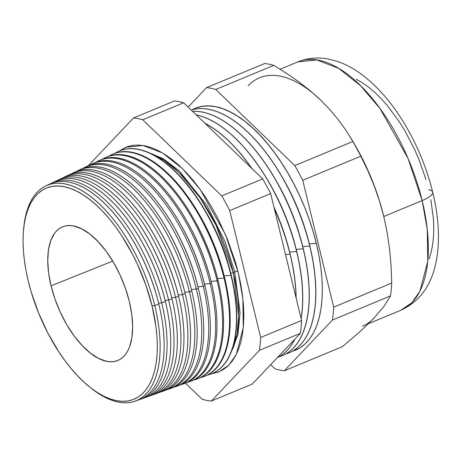 <?xml version="1.0" encoding="UTF-8"?>
<svg xmlns="http://www.w3.org/2000/svg" width="461" height="461" viewBox="0 0 461 461"><rect width="100%" height="100%" fill="white"/><g stroke="black" fill="none" stroke-linecap="round" stroke-linejoin="round"><path stroke-width="0.69" d="M233.37 272.952L216.111 225.464L200.201 197.971L179.185 172.633L164.283 160.463L149.174 152.868A116.443 56.098 -112.5 0 1 233.37 272.952A3.215 0.864 166.3 0 1 234.758 271.944A3.215 0.864 -13.7 0 0 233.37 272.952L230.736 273.177L233.37 272.952L238.723 316.067L236.96 334.513L231.531 351.276A116.443 56.098 -112.5 0 0 233.37 272.952M147.03 151.957L163.108 158.613L179.237 170.898L206.856 205.329L225.003 241.518L234.758 271.944L240.066 312.61L237.991 334.369L230.661 353.437L237.991 334.369L240.066 312.61L234.758 271.944A3.215 0.864 166.3 0 1 237.876 271.183A3.215 0.864 -13.7 0 0 234.758 271.944L225.003 241.518L206.856 205.329L179.237 170.898L163.108 158.613L147.03 151.957M238.239 272.641L242.878 298.693L243.304 327.564L236.211 354.618L228.933 365.014L219.044 371.785L211.755 373.733L218.076 372.165L223.239 369.618L227.913 366.011L232.05 361.378L235.617 355.765L238.573 349.225L240.896 341.82L242.555 333.62L243.541 324.705L243.84 315.168L243.454 305.09L242.382 294.579L240.642 283.722L238.239 272.641L235.202 261.427L227.359 239.057L217.396 217.471L211.743 207.231L205.715 197.498L199.359 188.365L192.75 179.911L185.939 172.23L179.006 165.384L172.005 159.448L165.009 154.47L158.083 150.511L151.294 147.595L144.714 145.762L138.398 145.019L132.411 145.382L126.804 146.846L119.307 151.018L125.836 147.232L143.043 145.463L162.721 153.058L182.464 168.68L200.155 189.448L225.458 234.499L238.239 272.641M28.317 281.296A114.311 55.078 67.5 0 1 46.423 188.042A114.311 55.078 67.5 0 1 125.259 241.328A114.311 55.078 67.5 0 1 152.003 305.752A114.311 55.078 67.5 0 1 152.067 305.995L155.962 326.624L156.97 336.513L157.334 345.986L157.051 354.958L156.123 363.337L154.562 371.047L152.378 378.008L149.6 384.163L146.246 389.441L142.351 393.798L137.96 397.192L133.102 399.583L127.835 400.961L122.205 401.3L116.264 400.603L110.075 398.88L103.69 396.143L97.179 392.415L90.604 387.736L84.017 382.157L77.494 375.721L71.092 368.495L64.88 360.548L58.904 351.956L47.915 333.176L38.551 312.881L31.169 291.842L28.317 281.296L26.058 270.872L24.421 260.667L23.413 250.778L23.05 241.305L23.332 232.338L24.26 223.954L25.822 216.249L28.006 209.282L30.783 203.134L34.137 197.855L38.027 193.499L42.424 190.105L47.281 187.708L52.548 186.336L58.178 185.99L64.119 186.688L70.308 188.416L76.687 191.154L83.199 194.876L89.78 199.555L96.361 205.139L102.889 211.576L109.286 218.802L115.504 226.749L121.479 235.34L132.468 254.12L137.378 264.124L145.791 284.892L152.067 305.995A114.311 55.078 67.5 0 1 116.264 400.603A114.311 55.078 67.5 0 1 28.317 281.296M151.986 305.678A113.832 54.842 -112.5 0 0 151.969 305.608A113.832 54.842 -112.5 0 0 125.34 241.455A113.832 54.842 -112.5 0 0 125.323 241.431A113.832 54.842 67.5 0 1 151.986 305.678M47.719 185.08A116.777 56.265 67.5 0 1 131.425 237.951A116.777 56.265 67.5 0 1 158.745 303.77A116.777 56.265 67.5 0 1 158.809 304.018L154.787 305.614L152.026 305.85L154.787 305.614A116.564 56.161 -112.5 0 0 82.156 190.819A116.564 56.161 -112.5 0 0 23.718 228.074A116.564 56.161 67.5 0 1 45.777 185.91A116.564 56.161 67.5 0 1 154.787 305.614L158.809 304.018A116.777 56.265 -112.5 0 0 49.592 184.095L45.777 185.91M158.745 303.77L158.526 302.883A113.832 54.842 -112.5 0 0 131.898 238.729L131.425 237.951M131.662 238.343A113.832 54.842 67.5 0 1 158.59 303.131L161.713 302.86A116.927 56.334 -112.5 0 0 50.992 183.478A116.927 56.334 67.5 0 1 52.358 182.787A116.927 56.334 67.5 0 1 161.713 302.86L165.39 301.402A117.123 56.426 -112.5 0 0 55.856 181.127L52.358 182.787M54.133 182.02A117.123 56.426 67.5 0 1 137.931 235.139A117.123 56.426 67.5 0 1 165.332 301.148A117.123 56.426 67.5 0 1 165.39 301.402L161.713 302.86A116.927 56.334 67.5 0 1 141.988 398.713A116.927 56.334 67.5 0 1 140.53 399.186A116.927 56.334 -112.5 0 0 161.713 302.86L158.59 303.131M165.332 301.148L165.09 300.163A113.832 54.842 -112.5 0 0 138.456 236.009L137.931 235.139M138.196 235.577A113.832 54.842 67.5 0 1 165.147 300.405L168.64 300.105A117.29 56.513 -112.5 0 0 57.423 180.441A117.29 56.513 67.5 0 1 58.945 179.657A117.29 56.513 67.5 0 1 168.64 300.105L171.976 298.78A117.469 56.594 -112.5 0 0 62.12 178.153L58.945 179.657M60.552 178.954A117.469 56.594 67.5 0 1 144.431 232.327A117.469 56.594 67.5 0 1 171.913 298.532A117.469 56.594 67.5 0 1 171.976 298.78L168.64 300.105A117.29 56.513 67.5 0 1 148.857 396.258A117.29 56.513 67.5 0 1 147.226 396.783A117.29 56.513 -112.5 0 0 168.64 300.105L165.147 300.405M171.913 298.532L171.648 297.437A113.832 54.842 -112.5 0 0 145.019 233.283L144.431 232.327M144.725 232.811A113.832 54.842 67.5 0 1 171.705 297.685L175.566 297.357A117.653 56.686 -112.5 0 0 63.849 177.399A117.653 56.686 67.5 0 1 65.531 176.528A117.653 56.686 67.5 0 1 175.566 297.357L178.563 296.164A117.814 56.761 -112.5 0 0 68.378 175.18L65.531 176.528M66.972 175.895A117.814 56.761 67.5 0 1 150.937 229.515A117.814 56.761 67.5 0 1 178.499 295.91A117.814 56.761 67.5 0 1 178.563 296.164L175.566 297.357A117.653 56.686 67.5 0 1 155.72 393.798A117.653 56.686 67.5 0 1 153.916 394.374A117.653 56.686 -112.5 0 0 175.566 297.357L171.705 297.685M178.499 295.91L178.205 294.717A113.832 54.842 -112.5 0 0 151.577 230.563L150.937 229.515M151.26 230.045A113.832 54.842 67.5 0 1 178.263 294.959L182.487 294.602A118.016 56.859 -112.5 0 0 70.279 174.362A118.016 56.859 67.5 0 1 72.118 173.405A118.016 56.859 67.5 0 1 182.487 294.602L185.143 293.542A118.16 56.928 -112.5 0 0 74.642 172.207L72.118 173.405M73.391 172.84A118.16 56.928 67.5 0 1 157.443 226.697A118.16 56.928 67.5 0 1 185.08 293.294A118.16 56.928 67.5 0 1 185.143 293.542L182.487 294.602A118.016 56.859 67.5 0 1 162.583 391.343A118.016 56.859 67.5 0 1 160.607 391.971A118.016 56.859 -112.5 0 0 182.487 294.602L178.263 294.959M185.08 293.294L184.763 291.992A113.832 54.842 -112.5 0 0 158.135 227.838L157.443 226.697M157.789 227.279A113.832 54.842 67.5 0 1 184.826 292.239L189.413 291.848A118.379 57.037 -112.5 0 0 76.71 171.325A118.379 57.037 67.5 0 1 78.704 170.276A118.379 57.037 67.5 0 1 189.413 291.848L191.73 290.926A118.5 57.095 -112.5 0 0 80.906 169.233L78.704 170.276M79.816 169.781A118.5 57.095 67.5 0 1 163.943 223.885A118.5 57.095 67.5 0 1 191.667 290.672A118.5 57.095 67.5 0 1 191.73 290.926L189.413 291.848A118.379 57.037 67.5 0 1 169.446 388.888A118.379 57.037 67.5 0 1 167.297 389.562A118.379 57.037 -112.5 0 0 189.413 291.848L184.826 292.239M191.667 290.672L191.327 289.272A113.832 54.842 -112.5 0 0 164.692 225.118L163.943 223.885M164.323 224.507A113.832 54.842 67.5 0 1 191.384 289.514L196.34 289.093A118.742 57.21 -112.5 0 0 83.136 168.288A118.742 57.21 67.5 0 1 85.291 167.153A118.742 57.21 67.5 0 1 196.34 289.093L198.316 288.309A118.846 57.262 -112.5 0 0 87.164 166.26L85.291 167.153M86.236 166.726A118.846 57.262 67.5 0 1 170.449 221.073A118.846 57.262 67.5 0 1 198.253 288.056A118.846 57.262 67.5 0 1 198.316 288.309L196.34 289.093A118.742 57.21 67.5 0 1 176.309 386.433A118.742 57.21 67.5 0 1 173.987 387.148A118.742 57.21 -112.5 0 0 196.34 289.093L191.384 289.514M198.253 288.056L197.884 286.552A113.832 54.842 -112.5 0 0 171.256 222.398L170.449 221.073M170.852 221.741A113.832 54.842 67.5 0 1 197.942 286.794L203.266 286.339A119.105 57.383 -112.5 0 0 89.567 165.257A119.105 57.383 67.5 0 1 91.877 164.024A119.105 57.383 67.5 0 1 203.266 286.339L204.897 285.687A119.192 57.429 -112.5 0 0 93.427 163.286L91.877 164.024M92.655 163.667A119.192 57.429 67.5 0 1 176.949 218.26A119.192 57.429 67.5 0 1 204.834 285.434A119.192 57.429 67.5 0 1 204.897 285.687L203.266 286.339A119.105 57.383 67.5 0 1 183.173 383.973A119.105 57.383 67.5 0 1 180.672 384.739A119.105 57.383 -112.5 0 0 203.266 286.339L197.942 286.794M204.834 285.434L204.442 283.826A113.832 54.842 -112.5 0 0 177.813 219.672L176.949 218.26M177.387 218.975A113.832 54.842 67.5 0 1 204.5 284.068L210.193 283.584A119.468 57.562 -112.5 0 0 95.997 162.22A119.468 57.562 67.5 0 1 98.458 160.901A119.468 57.562 67.5 0 1 210.193 283.584L211.484 283.071A119.537 57.59 -112.5 0 0 99.691 160.313L98.458 160.901M99.08 160.612A119.537 57.59 67.5 0 1 183.455 215.443A119.537 57.59 67.5 0 1 211.42 282.818A119.537 57.59 67.5 0 1 211.484 283.071L210.193 283.584A119.468 57.562 67.5 0 1 190.036 381.518A119.468 57.562 67.5 0 1 187.362 382.33A119.468 57.562 -112.5 0 0 210.193 283.584L204.5 284.068M211.42 282.818L211 281.106A113.832 54.842 -112.5 0 0 184.371 216.952L183.455 215.443M183.916 216.209A113.832 54.842 67.5 0 1 211.063 281.348L217.114 280.83A119.831 57.734 -112.5 0 0 102.428 159.189A119.831 57.734 67.5 0 1 105.045 157.771A119.831 57.734 67.5 0 1 217.114 280.83L218.07 280.455A119.883 57.758 -112.5 0 0 105.949 157.339L105.045 157.771M105.5 157.558A119.883 57.758 67.5 0 1 189.961 212.63A119.883 57.758 67.5 0 1 218.007 280.196A119.883 57.758 67.5 0 1 218.07 280.455L217.114 280.83A119.831 57.734 67.5 0 1 196.905 379.063A119.831 57.734 67.5 0 1 194.052 379.916A119.831 57.734 -112.5 0 0 217.114 280.83L211.063 281.348M218.007 280.196L217.557 278.381A113.832 54.842 -112.5 0 0 190.929 214.227L189.961 212.63M190.451 213.443A113.832 54.842 67.5 0 1 217.621 278.623L224.04 278.075A120.194 57.913 -112.5 0 0 108.859 156.158A120.194 57.913 67.5 0 1 111.631 154.642A120.194 57.913 67.5 0 1 224.04 278.075L224.651 277.833A120.229 57.925 -112.5 0 0 112.213 154.366L111.631 154.642M111.925 154.51A120.229 57.925 67.5 0 1 196.461 209.818A120.229 57.925 67.5 0 1 224.588 277.58A120.229 57.925 67.5 0 1 224.651 277.833L224.04 278.075A120.194 57.913 67.5 0 1 203.768 376.608A120.194 57.913 67.5 0 1 200.737 377.501A120.194 57.913 -112.5 0 0 224.04 278.075L217.621 278.623M224.588 277.58L224.121 275.661A113.832 54.842 -112.5 0 0 197.487 211.507L196.461 209.818M230.967 275.321A120.557 58.086 -112.5 0 0 115.29 153.127A120.557 58.086 67.5 0 1 118.218 151.519A120.557 58.086 67.5 0 1 230.967 275.321L231.238 275.217A120.575 58.092 -112.5 0 0 118.477 151.398A120.575 58.092 -112.5 0 0 118.344 151.456A120.575 58.092 67.5 0 1 202.967 207.001A120.575 58.092 67.5 0 1 231.174 274.958A120.575 58.092 67.5 0 1 231.238 275.217L230.967 275.321A120.557 58.086 67.5 0 1 210.631 374.148A120.557 58.086 67.5 0 1 207.427 375.087A120.557 58.086 -112.5 0 0 230.967 275.321L224.179 275.903L230.967 275.321M196.98 210.677A113.832 54.842 67.5 0 1 224.179 275.903M231.174 274.958L230.679 272.935A113.832 54.842 -112.5 0 0 204.05 208.781L202.967 207.001M290.067 254.236A130.907 63.071 -112.5 0 0 274.324 208.649A130.907 63.071 67.5 0 1 290.067 254.236L290.171 254.19A130.907 63.071 -112.5 0 0 274.18 208.055A130.907 63.071 67.5 0 1 290.102 253.913A130.907 63.071 67.5 0 1 290.171 254.19L290.067 254.236A130.907 63.071 67.5 0 1 296.077 297.875A130.907 63.071 -112.5 0 0 290.067 254.236L285.532 254.622L290.067 254.236M251.585 168.213A130.907 63.071 -112.5 0 0 205.064 123.398A130.907 63.071 67.5 0 1 251.585 168.213M296.625 251.51A130.907 63.071 -112.5 0 0 196.317 114.968A130.907 63.071 67.5 0 1 296.625 251.51L296.728 251.47A130.907 63.071 -112.5 0 0 196.23 114.887A130.907 63.071 67.5 0 1 266.037 177.41A130.907 63.071 67.5 0 1 296.659 251.187A130.907 63.071 67.5 0 1 296.728 251.47L296.625 251.51A130.907 63.071 67.5 0 1 301.079 318.395A130.907 63.071 -112.5 0 0 296.625 251.51L289.658 252.104L296.625 251.51M273.978 207.231A123.997 59.74 67.5 0 1 289.594 251.844A123.997 59.74 -112.5 0 0 273.978 207.231M204.84 123.179A130.907 63.071 67.5 0 1 251.994 168.599A130.907 63.071 -112.5 0 0 204.84 123.179M303.182 248.79A130.907 63.071 -112.5 0 0 192.612 111.401A130.907 63.071 67.5 0 1 303.182 248.79L303.286 248.744A130.907 63.071 -112.5 0 0 192.577 111.366A130.907 63.071 67.5 0 1 272.595 174.69A130.907 63.071 67.5 0 1 303.223 248.467A130.907 63.071 67.5 0 1 303.286 248.744L303.182 248.79A130.907 63.071 67.5 0 1 282.518 355.546A130.907 63.071 67.5 0 1 279.21 356.705A130.907 63.071 -112.5 0 0 303.182 248.79L296.221 249.384L303.182 248.79M267.144 179.231A123.997 59.74 67.5 0 1 296.152 249.119A123.997 59.74 -112.5 0 0 267.144 179.231L266.037 177.41M309.746 246.065A130.907 63.071 -112.5 0 0 191.257 110.093A130.907 63.071 67.5 0 1 279.153 171.965A130.907 63.071 67.5 0 1 309.78 245.742A130.907 63.071 67.5 0 1 309.85 246.024L309.85 246.024A130.907 63.071 -112.5 0 0 191.246 110.087A130.907 63.071 67.5 0 1 309.746 246.065L309.746 246.065A130.907 63.071 67.5 0 1 289.076 352.826A130.907 63.071 67.5 0 1 285.774 353.979A130.907 63.071 -112.5 0 0 309.746 246.065L302.779 246.658L309.746 246.065M273.701 176.505A123.997 59.74 67.5 0 1 302.716 246.399A123.997 59.74 -112.5 0 0 273.707 176.511L272.595 174.69M316.304 243.345A130.907 63.071 -112.5 0 0 192.11 109.822L196.311 107.886L202.344 106.312L208.793 105.921L215.592 106.716L222.68 108.692L229.987 111.833L237.444 116.097L244.981 121.45L252.519 127.847L259.987 135.217L267.317 143.492L274.439 152.591L281.279 162.428L287.773 172.91L293.864 183.933L299.483 195.395L304.583 207.179L309.118 219.177L313.036 231.266L316.304 243.345L309.337 243.938L316.304 243.345L318.891 255.279L320.764 266.965L321.922 278.288L322.337 289.139L322.014 299.414L320.948 309.008L319.162 317.836L316.661 325.812L313.48 332.854L309.642 338.898L305.182 343.889L300.151 347.773L292.332 351.259A130.907 63.071 -112.5 0 0 316.304 243.345M280.259 173.785A123.997 59.74 67.5 0 1 309.273 243.673A123.997 59.74 -112.5 0 0 280.265 173.785L279.153 171.965M280.155 69.242L297.852 61.895L316.88 59.947L338.645 68.343L360.479 85.613L380.037 108.583L408.02 158.4L422.149 200.581A24.491 6.598 -13.7 0 0 432.706 192.208A24.491 6.598 166.3 0 1 422.149 200.581A134.428 64.771 -112.5 0 0 297.852 61.895C307.28 58.126 317.007 57.089 327.033 58.795L337.1 61.301C346.096 64.373 354.705 69.064 362.934 75.385C376.337 85.723 388.542 99.23 399.549 115.924C414.814 139.268 425.86 164.675 432.689 192.133C438.134 214.377 439.702 235.001 437.403 254.011C434.308 276.623 425.733 298.693 400.926 310.213A134.428 64.771 -112.5 0 0 422.149 200.581L383.8 216.497L422.149 200.581L427.284 229.388L427.756 261.312L419.908 291.237L411.863 302.727L400.926 310.213L368.57 323.645M259.503 77.817A134.428 64.771 67.5 0 1 320.868 100.308L310.362 90.886L298.93 81.931L286.713 73.449L273.811 65.37A150.563 72.538 -112.5 0 0 264.62 63.537L206.563 87.63A150.563 72.538 67.5 0 1 215.76 89.469L273.811 65.37L215.76 89.469L294.792 165.597A150.563 72.538 67.5 0 1 302.744 180.28L360.796 156.187A150.563 72.538 -112.5 0 0 352.844 141.498L294.792 165.597L352.844 141.498L346.234 130.768L338.772 120.304L330.347 110.139L320.868 100.308L330.347 110.139L338.772 120.304L346.234 130.768L352.844 141.498A150.563 72.538 67.5 0 1 360.796 156.187L302.744 180.28L333.678 307.164A150.563 72.538 67.5 0 1 332.433 320.015L390.49 295.916A150.563 72.538 -112.5 0 0 391.729 283.066L333.678 307.164L391.729 283.066L391.066 266.049L389.591 249.211L387.194 232.684L383.8 216.497L379.38 200.668L373.963 185.241L367.728 170.432L360.796 156.187L367.728 170.432L373.963 185.241L379.38 200.668L383.8 216.497A134.428 64.771 67.5 0 1 384.059 217.557A134.428 64.771 -112.5 0 0 383.8 216.497L387.194 232.684L389.591 249.211L391.066 266.049L391.729 283.066A150.563 72.538 67.5 0 1 390.49 295.916L332.433 320.015L284.333 370.771A150.563 72.538 67.5 0 1 275.136 368.933L270.676 364.639L275.136 368.933A150.563 72.538 67.5 0 0 284.333 370.771L342.385 346.672L284.333 370.771L332.433 320.015A150.563 72.538 67.5 0 0 333.678 307.164L302.744 180.28A150.563 72.538 67.5 0 0 294.792 165.597L215.76 89.469A150.563 72.538 67.5 0 0 206.563 87.63L264.62 63.537A150.563 72.538 67.5 0 1 273.811 65.37L286.713 73.449L298.93 81.931L310.362 90.886L320.868 100.308A134.428 64.771 -112.5 0 0 248.104 85.781M351.167 138.628L351.167 138.628A134.428 64.771 67.5 0 1 383.8 216.497A134.428 64.771 -112.5 0 0 383.731 216.209A134.428 64.771 -112.5 0 0 352.285 140.444L350.176 136.986M51.056 285.837L112.709 261.11L51.056 285.837L55.026 299.183L60.345 312.322L66.81 324.74L74.181 335.965L82.162 345.56L90.454 353.161L98.729 358.479L106.681 361.303L110.438 361.741L114 361.528L117.336 360.658L120.407 359.142L123.185 356.993L125.646 354.238L127.766 350.902L129.529 347.012L131.892 337.729L132.659 326.757L131.794 314.506L129.328 301.459A72.308 34.834 67.5 0 1 118.523 360.162A72.308 34.834 67.5 0 1 51.056 285.837A72.308 34.834 67.5 0 1 63.094 226.622A72.308 34.834 67.5 0 1 129.328 301.459L125.357 288.108L120.039 274.975L113.567 262.557L106.203 251.331L98.222 241.737L89.93 234.13L81.649 228.817L73.697 225.994L69.945 225.556L66.378 225.769L63.048 226.639L59.976 228.155L57.199 230.298L54.738 233.053L50.854 240.285L48.486 249.568L47.725 260.54L48.589 272.785L51.056 285.837M203.514 207.905A113.832 54.842 67.5 0 1 230.736 273.177M211.322 401.076A150.563 72.538 67.5 0 1 202.131 399.238L185.431 383.154L202.131 399.238A150.563 72.538 67.5 0 0 211.322 401.076L252.248 384.088L211.322 401.076L259.428 350.32L300.347 333.332A150.563 72.538 -112.5 0 0 301.586 320.487L260.667 337.469A150.563 72.538 67.5 0 1 259.428 350.32L211.322 401.076M88.201 165.793L133.557 117.935A150.563 72.538 67.5 0 1 142.749 119.774L221.781 195.902A150.563 72.538 67.5 0 1 229.734 210.585L260.667 337.469A150.563 72.538 67.5 0 1 259.428 350.32L300.347 333.332A150.563 72.538 -112.5 0 0 301.586 320.487L270.659 193.603A150.563 72.538 -112.5 0 0 262.701 178.914L221.781 195.902A150.563 72.538 67.5 0 1 229.734 210.585L270.659 193.603A150.563 72.538 -112.5 0 0 262.701 178.914L183.674 102.786A150.563 72.538 -112.5 0 0 174.477 100.953L133.557 117.935A150.563 72.538 67.5 0 1 142.749 119.774L183.674 102.786A150.563 72.538 -112.5 0 0 174.477 100.953L133.557 117.935L88.201 165.793M135.125 401.168A116.564 56.161 67.5 0 1 89.693 387.021A116.564 56.161 -112.5 0 0 154.787 305.614A116.564 56.161 67.5 0 1 135.125 401.168L139.107 399.745A116.777 56.265 -112.5 0 0 158.809 304.018A116.777 56.265 67.5 0 1 137.084 400.378M141.988 398.713L145.636 397.411A117.123 56.426 -112.5 0 0 165.39 301.402A117.123 56.426 67.5 0 1 143.786 397.999M148.857 396.258L152.159 395.071A117.469 56.594 -112.5 0 0 171.976 298.78A117.469 56.594 67.5 0 1 150.488 395.613M155.72 393.798L158.688 392.737A117.814 56.761 -112.5 0 0 178.563 296.164A117.814 56.761 67.5 0 1 157.184 393.227M162.583 391.343L165.217 390.404A118.16 56.928 -112.5 0 0 185.143 293.542A118.16 56.928 67.5 0 1 163.886 390.842M169.446 388.888L171.74 388.064A118.5 57.095 -112.5 0 0 191.73 290.926A118.5 57.095 67.5 0 1 170.582 388.45M176.309 386.433L178.269 385.73A118.846 57.262 -112.5 0 0 198.316 288.309A118.846 57.262 67.5 0 1 177.283 386.064M183.173 383.973L184.792 383.396A119.192 57.429 -112.5 0 0 204.897 285.687A119.192 57.429 67.5 0 1 183.979 383.673M190.036 381.518L191.321 381.063A119.537 57.59 -112.5 0 0 211.484 283.071A119.537 57.59 67.5 0 1 190.675 381.282M196.905 379.063L197.844 378.723A119.883 57.758 -112.5 0 0 218.07 280.455A119.883 57.758 67.5 0 1 197.371 378.89M203.768 376.608L204.373 376.389A120.229 57.925 -112.5 0 0 224.651 277.833A120.229 57.925 67.5 0 1 204.067 376.493M210.763 374.102A120.575 58.092 -112.5 0 0 210.896 374.055A120.575 58.092 -112.5 0 0 231.238 275.217A120.575 58.092 67.5 0 1 210.763 374.102M296.187 298.336A130.907 63.071 -112.5 0 0 290.171 254.19A130.907 63.071 67.5 0 1 296.187 298.336M277.251 357.707A130.907 63.071 -112.5 0 0 294.85 339.135A130.907 63.071 67.5 0 1 277.251 357.707A130.907 63.071 -112.5 0 0 294.677 339.313A130.907 63.071 67.5 0 1 277.257 357.696M301.137 318.626A130.907 63.071 -112.5 0 0 296.728 251.47A130.907 63.071 67.5 0 1 301.137 318.626M282.57 355.529A130.907 63.071 -112.5 0 0 282.622 355.506A130.907 63.071 -112.5 0 0 303.286 248.744A130.907 63.071 67.5 0 1 282.57 355.529M188.128 107.085L206.563 87.63L188.128 107.085M373.975 318.165L359.868 331.77L342.385 346.672L359.868 331.77L373.975 318.165L384.105 306.196L390.49 295.916L384.105 306.196L373.975 318.165A134.428 64.771 67.5 0 1 362.577 326.134M252.248 384.088L300.347 333.332L252.248 384.088M425.976 179.565L418.876 159.333L414.595 149.433L404.758 130.555L399.301 121.75L387.58 105.846L381.42 98.896L375.15 92.707L368.817 87.336L362.49 82.842L356.226 79.257M429.018 258.961L431.116 252.265L432.62 244.849L433.513 236.793L433.784 228.166L433.432 219.05L430.891 199.728M289.128 352.803A130.907 63.071 -112.5 0 0 289.18 352.78A130.907 63.071 -112.5 0 0 309.85 246.024A130.907 63.071 67.5 0 1 289.128 352.803M262.701 178.914L183.674 102.786L142.749 119.774L221.781 195.902L262.701 178.914M301.586 320.487L270.659 193.603L229.734 210.585L260.667 337.469L301.586 320.487M383.731 216.209L383.8 216.497M428.718 189.702A24.491 6.598 166.3 0 1 432.706 192.208M290.102 253.913L289.594 251.839M296.659 251.187L296.152 249.119M303.223 248.467L302.716 246.393M309.78 245.742L309.273 243.673"/></g></svg>
